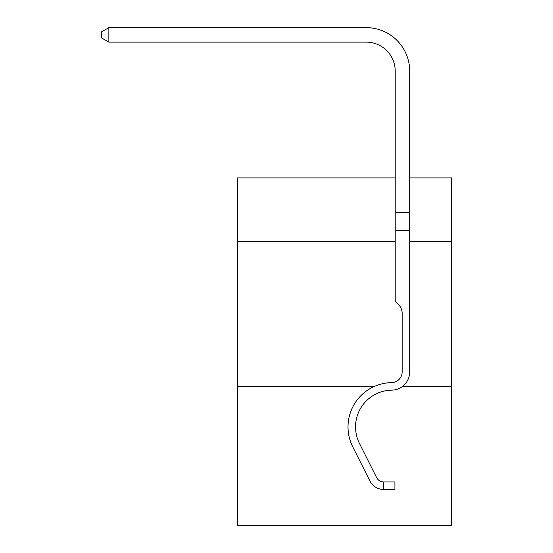 <?xml version="1.0" encoding="UTF-8"?>
<svg xmlns="http://www.w3.org/2000/svg" width="553" height="553" viewBox="0 0 553 553"><rect width="100%" height="100%" fill="white"/><g stroke="black" fill="none" stroke-linecap="round" stroke-linejoin="round"><path stroke-width="0.83" d="M374.457 386.374L237.417 386.374L237.417 525.35L451.663 525.35L451.663 177.914L409.683 177.914M237.417 386.374L237.417 241.613L395.208 241.613M409.683 241.613L451.663 241.613M451.663 386.374L402.556 386.374M237.417 241.613L237.417 177.914L395.208 177.914M409.683 230.608L395.208 230.608L395.208 71.081A28.95 28.95 142 0 0 366.252 42.125L108.865 42.125L101.337 37.784L101.337 31.991L108.865 27.65L366.252 27.65A43.431 43.431 -38 0 1 409.683 71.081L409.683 371.913A18.242 18.242 142 0 1 391.731 390.155A36.768 36.768 -38 0 0 359.457 443.43A36.768 36.768 -38 0 1 391.731 390.155A36.768 36.768 -38 0 0 359.457 443.43A36.768 36.768 -38 0 1 391.731 390.155A36.768 36.768 -38 0 0 359.457 443.43A36.768 36.768 -38 0 1 391.731 390.155A36.768 36.768 -38 0 0 359.457 443.43A36.768 36.768 -38 0 1 391.731 390.155A36.768 36.768 -38 0 0 359.457 443.43A36.768 36.768 -38 0 1 391.731 390.155A36.768 36.768 -38 0 0 359.457 443.43A36.768 36.768 -38 0 1 391.731 390.155A36.768 36.768 -38 0 0 359.457 443.43A36.768 36.768 -38 0 1 391.731 390.155A36.768 36.768 -38 0 0 359.457 443.43A36.768 36.768 -38 0 1 391.731 390.155M395.208 71.081A28.95 28.95 142 0 0 366.252 42.125A28.95 28.95 142 0 1 395.208 71.081A28.95 28.95 142 0 0 366.252 42.125A28.95 28.95 142 0 1 395.208 71.081A28.95 28.95 142 0 0 366.252 42.125A28.95 28.95 142 0 1 395.208 71.081A28.95 28.95 142 0 0 366.252 42.125A28.95 28.95 142 0 1 395.208 71.081A28.95 28.95 142 0 0 366.252 42.125A28.95 28.95 142 0 1 395.208 71.081A28.95 28.95 142 0 0 366.252 42.125A28.95 28.95 142 0 1 395.208 71.081A28.95 28.95 142 0 0 366.252 42.125A28.95 28.95 142 0 1 395.208 71.081A28.95 28.95 142 0 0 366.252 42.125A28.95 28.95 142 0 1 395.208 71.081A28.95 28.95 142 0 0 366.252 42.125A28.95 28.95 142 0 1 395.208 71.081A28.95 28.95 142 0 0 366.252 42.125A28.95 28.95 142 0 1 395.208 71.081A28.95 28.95 142 0 0 366.252 42.125A28.95 28.95 142 0 1 395.208 71.081A28.95 28.95 142 0 0 366.252 42.125A28.95 28.95 142 0 1 395.208 71.081A28.95 28.95 142 0 0 366.252 42.125A28.95 28.95 142 0 1 395.208 71.081A28.95 28.95 142 0 0 366.252 42.125A28.95 28.95 142 0 1 395.208 71.081A28.95 28.95 142 0 0 366.252 42.125A28.95 28.95 142 0 1 395.208 71.081A28.95 28.95 142 0 0 366.252 42.125A28.95 28.95 142 0 1 395.208 71.081A28.95 28.95 142 0 0 366.252 42.125A28.95 28.95 142 0 1 395.208 71.081A28.95 28.95 142 0 0 366.252 42.125A28.95 28.95 142 0 1 395.208 71.081A28.95 28.95 142 0 0 366.252 42.125A28.95 28.95 142 0 1 395.208 71.081A28.95 28.95 142 0 0 366.252 42.125A28.95 28.95 142 0 1 395.208 71.081A28.95 28.95 142 0 0 366.252 42.125A28.95 28.95 142 0 1 395.208 71.081A28.95 28.95 142 0 0 366.252 42.125A28.95 28.95 142 0 1 395.208 71.081A28.95 28.95 142 0 0 366.252 42.125A28.95 28.95 142 0 1 395.208 71.081A28.95 28.95 142 0 0 366.252 42.125A28.95 28.95 142 0 1 395.208 71.081A28.95 28.95 142 0 0 366.252 42.125A28.95 28.95 142 0 1 395.208 71.081A28.95 28.95 142 0 0 366.252 42.125A28.95 28.95 142 0 1 395.208 71.081A28.95 28.95 142 0 0 366.252 42.125A28.95 28.95 142 0 1 395.208 71.081A28.95 28.95 142 0 0 366.252 42.125A28.95 28.95 142 0 1 395.208 71.081A28.95 28.95 142 0 0 366.252 42.125M376.641 477.612A7.818 7.818 -38 0 0 383.333 481.919A7.818 7.818 -38 0 1 376.641 477.612A7.818 7.818 -38 0 0 383.333 481.919A7.818 7.818 -38 0 1 376.641 477.612A7.818 7.818 -38 0 0 383.333 481.919A7.818 7.818 -38 0 1 376.641 477.612A7.818 7.818 -38 0 0 383.333 481.919L394.918 481.919L394.918 489.446L383.333 489.446L383.333 481.919A7.818 7.818 -38 0 1 376.641 477.612L359.457 443.43M382.413 489.398L381.985 489.364M395.208 230.608L395.208 301.254L398.471 304.516A12.581 12.581 -38 0 1 402.155 313.413A12.581 12.581 -38 0 0 398.471 304.516A12.581 12.581 -38 0 1 402.155 313.413A12.581 12.581 -38 0 0 398.471 304.516A12.581 12.581 -38 0 1 402.155 313.413L402.155 371.913A10.714 10.714 142 0 1 391.614 382.628A10.714 10.714 142 0 0 402.155 371.913A10.714 10.714 142 0 1 391.614 382.628A10.714 10.714 142 0 0 402.155 371.913A10.714 10.714 142 0 1 391.614 382.628A10.714 10.714 142 0 0 402.155 371.913A10.714 10.714 142 0 1 391.614 382.628A10.714 10.714 142 0 0 402.155 371.913A10.714 10.714 142 0 1 391.614 382.628A10.714 10.714 142 0 0 402.155 371.913M383.333 489.446A15.346 15.346 -38 0 1 369.916 480.992L352.731 446.81A44.295 44.295 -38 0 1 391.614 382.628M409.683 366.107L409.683 371.913M352.731 446.81L369.916 480.992M108.865 42.125L108.865 27.65L366.252 27.65M395.208 212.698L409.683 212.698"/></g></svg>
